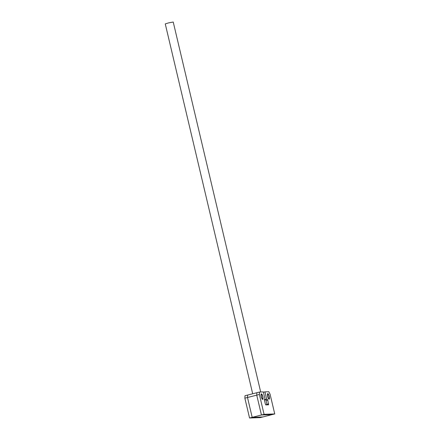 <?xml version="1.0" encoding="UTF-8"?>
<svg xmlns="http://www.w3.org/2000/svg" width="440" height="440" viewBox="0 0 440 440"><rect width="100%" height="100%" fill="white"/><g stroke="black" fill="none" stroke-linecap="round" stroke-linejoin="round"><path stroke-width="0.66" d="M259.501 392.051L256.872 392.716L256.746 395.153L247.495 397.496L247.621 395.065L256.872 392.716L256.746 395.153L261.437 414.986L256.746 395.153L259.38 394.482L264.066 414.32L274.742 413.947L270.05 394.114L268.785 391.727L264.946 391.859L266.701 399.273L267.284 399.256L267.773 400.169L268.598 404.817L265.826 404.91L265.337 403.997L264.462 400.285L264.495 399.355L265.095 399.327L263.346 391.914L259.501 392.051L259.38 394.482M264.066 414.32L261.437 414.986L272.107 414.612L262.856 416.961L260.227 417.626L249.552 418L244.865 398.167L244.987 395.731L247.621 395.065L247.495 397.496L252.186 417.334L247.495 397.496L244.865 398.167M274.742 413.947L272.107 414.612L261.437 414.986L252.186 417.334L262.856 416.961L252.186 417.334L249.552 418M265.617 404.723A7.348 0.418 -13.3 0 1 266.717 404.597A7.348 0.418 -13.3 0 1 267.014 404.646A7.348 0.418 -13.3 0 1 267.009 404.668L266.882 404.877M264.391 399.575A6.963 0.396 -13.3 0 1 265.133 399.498A6.963 0.396 -13.3 0 1 265.403 399.52L265.859 399.8A7.348 0.418 166.7 0 0 265.579 399.779A7.348 0.418 166.7 0 0 264.396 399.916M267.014 404.646L265.876 399.823A7.348 0.418 166.7 0 0 265.859 399.8M252.692 393.778L165.259 23.909L168.641 22.875L173.228 22.027L260.689 392.007M262.839 396.605A2.86 0.786 75.8 0 0 261.332 393.861A2.86 0.786 75.8 0 0 261.239 396.66A2.86 0.786 75.8 0 0 262.74 399.41A2.86 0.786 75.8 0 0 262.839 396.605M269.242 396.38A2.86 0.786 75.8 0 0 267.74 393.635A2.86 0.786 75.8 0 0 267.641 396.44A2.86 0.786 75.8 0 0 269.148 399.185A2.86 0.786 75.8 0 0 269.242 396.38M264.946 391.859L263.423 392.243M266.701 399.273L265.496 399.581M265.095 399.327L264.402 399.509M262.565 398.86A2.288 0.627 75.8 0 0 262.752 398.717A2.288 0.627 75.8 0 0 262.647 396.479A2.288 0.627 75.8 0 0 261.673 394.46A2.288 0.627 75.8 0 0 261.514 394.411A2.288 0.627 75.8 0 0 261.399 396.655A2.288 0.627 75.8 0 0 262.565 398.86M268.966 398.635A2.288 0.627 75.8 0 0 269.154 398.492A2.288 0.627 75.8 0 0 269.049 396.253A2.288 0.627 75.8 0 0 268.076 394.24A2.288 0.627 75.8 0 0 267.916 394.185A2.288 0.627 75.8 0 0 267.801 396.435A2.288 0.627 75.8 0 0 268.966 398.635M267.284 399.256L265.645 399.668M267.773 400.169L266.062 400.604M268.648 403.882L266.937 404.311M261.673 394.46L261.113 394.097M262.752 398.717L262.433 399.3M268.076 394.24L267.52 393.877M269.154 398.492L268.84 399.08"/></g></svg>

